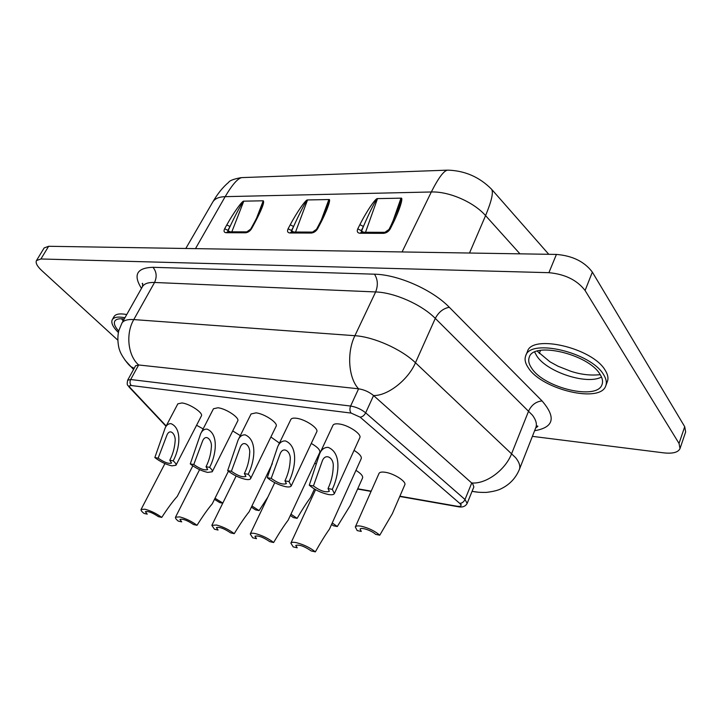 <?xml version="1.0" encoding="UTF-8"?>
<svg xmlns="http://www.w3.org/2000/svg" width="722" height="722" viewBox="0 0 722 722"><rect width="100%" height="100%" fill="white"/><g stroke="black" fill="none" stroke-linecap="round" stroke-linejoin="round"><path stroke-width="1.08" d="M399.889 496.194L457.459 506.303C461.268 506.727 462.026 505.752 459.715 503.369L360.134 417.154L351.118 413.083L131.332 385.53C129.843 383.887 129.626 381.884 130.673 379.519L350.612 406.044C356.154 406.955 361.171 409.212 365.666 412.831L465.004 499.498L467.152 503.405L473.858 486.926L472.784 483.966L373.572 395.548C369.123 391.902 364.132 389.663 358.599 388.815L138.651 364.971L135.592 365.747L127.641 380.223L130.673 379.519L138.651 364.971C127.911 355.738 125.484 333.763 133.787 319.584L154.544 282.473C148.236 282.266 144.201 283.656 142.451 286.643C142.812 283.674 142.73 282.69 142.225 283.683M314.476 489.02L310.505 497.602C306.76 502.539 302.292 509.452 297.121 518.351L293.376 517.593L290.352 515.454M178.298 521.113C176.096 519.335 175.166 518.026 175.509 517.187L179.742 516.898C185.933 518.549 191.691 521.356 197.016 525.309L193.541 524.533C187.269 520.354 182.729 518.64 179.94 519.398L181.691 521.871L178.298 521.113M293.186 546.897L290.885 543.124C291.426 542.159 293.322 542.023 296.571 542.709C303.818 544.623 310.081 547.673 315.352 551.87L311.236 550.949C304.35 546.238 299.188 544.397 295.758 545.426L297.202 547.799L293.186 546.897M207.692 472.414L212.241 471.764C212.665 470.771 211.79 469.309 209.606 467.369C215.725 456.123 219.47 434.31 207.061 429.103C204.29 428.967 202.169 430.502 200.68 433.705L190.265 463.903C195.59 468.109 201.402 470.943 207.692 472.414M212.241 471.764L237.718 420.962C239.939 417.885 226.112 408.607 217.963 407.768L213.468 408.751L200.68 433.705M209.606 467.369L206.023 466.719C209.082 460.681 210.86 454.219 211.338 447.351C212.403 440.104 205.752 433.164 202.557 441.079L193.767 464.526L190.265 463.903M222.746 503.198L219.687 502.575L214.47 499.344M144.021 513.423C141.729 511.6 140.745 510.283 141.079 509.461L144.941 509.209C150.835 510.788 156.439 513.513 161.755 517.403L158.47 516.663C152.369 512.629 148.01 510.959 145.384 511.645L147.234 514.145L144.021 513.423M328.248 494.48C331.687 495.075 333.735 494.778 334.394 493.568L332.291 489.336C338.302 476.944 342.688 453.19 328.14 447.36C324.268 447.279 321.416 449.472 319.593 453.948L309.269 485.211C314.557 489.706 320.884 492.792 328.248 494.48M334.394 493.568L359.791 437.758C362.074 434.175 348.239 424.942 339.015 423.958C335.676 423.552 333.654 424.013 332.95 425.339L319.792 453.533M332.291 489.336L328.014 488.568C331.254 481.691 332.995 474.354 333.23 466.556C334.087 457.64 324.981 452.252 322.039 461.692L313.438 485.96L309.269 485.211M355.955 470.356C360.892 473.461 363.103 475.978 362.588 477.91L350.278 505.427L337.282 526.537L333.32 525.733L331.588 524.371M214.479 529.235L211.844 525.345L216.501 525.02C223.017 526.753 228.928 529.632 234.244 533.666L230.58 532.845C224.109 528.504 219.389 526.744 216.401 527.583L218.062 530.038L214.479 529.235M248.151 474.264L244.352 473.587C247.475 467.287 249.234 460.564 249.65 453.416C250.687 445.682 243.305 439.093 240.146 447.514L231.392 471.267L227.683 470.6C233.007 474.896 238.982 477.82 245.597 479.354C248.395 479.841 250.065 479.598 250.615 478.632C251.048 477.621 250.227 476.168 248.151 474.264C254.252 462.667 258.187 440.24 245.119 434.843C242.041 434.716 239.704 436.44 238.107 440.014L227.683 470.6M238.107 440.014L251.075 413.959L256.039 412.858C264.523 413.742 278.358 423.02 276.111 426.26L250.615 478.632M251.933 505.969L259.099 510.607L255.552 509.885L251.373 507.142M531.852 368.482C528.874 364.267 528.017 360.522 529.271 357.228C533.206 341.235 588.349 354.015 600 374.267C602.455 378.111 603.141 381.523 602.058 384.483C597.329 400.647 544.352 388.048 531.852 368.482M603.547 374.574C606.227 378.779 606.967 382.507 605.794 385.747C600.542 403.544 542.375 389.69 528.585 368.211C525.282 363.554 524.325 359.403 525.715 355.765C530.011 338.185 590.786 352.255 603.547 374.574M605.794 385.747L607.401 381.451C608.583 378.193 607.843 374.456 605.18 370.233C592.482 347.851 531.762 333.898 527.421 351.578L525.715 355.765M118.724 331.109C114.924 326.858 113.616 323.537 114.798 321.137C116.061 319.07 119.211 318.348 124.247 318.98M375.575 534.343C371.947 530.616 360.666 526.834 360.116 529.145L361.289 531.428L357.2 530.598L355.323 526.97C355.928 525.842 357.986 525.607 361.487 526.266C368.807 528.062 374.898 531.04 379.763 535.201L375.575 534.343M355.323 526.97L379.023 473.424C379.691 472.134 381.776 471.755 385.268 472.278C394.068 473.488 406.739 481.673 404.789 484.832L392.317 513.739L379.763 535.201M173.163 460.835L169.769 460.23C172.775 454.418 174.553 448.209 175.085 441.602C176.177 434.779 170.175 427.595 166.963 435.032L158.163 458.154L154.842 457.558C160.176 461.674 165.834 464.436 171.818 465.843L175.951 465.266C176.376 464.291 175.446 462.82 173.163 460.835C179.291 449.932 182.856 428.697 171.051 423.67C168.56 423.534 166.62 424.897 165.23 427.785L154.842 457.558M165.23 427.785L177.838 403.833L181.926 402.948C189.751 403.742 203.568 413.011 201.384 415.944L175.951 465.266M269.748 541.635C263.079 537.114 258.151 535.318 254.947 536.247L256.5 538.666L252.709 537.809L250.245 533.982C250.733 533.107 252.447 532.989 255.38 533.612C262.248 535.426 268.331 538.395 273.629 542.511L269.748 541.635M288.981 481.574L284.946 480.852C288.123 474.282 289.883 467.26 290.217 459.806C291.183 451.521 282.979 445.438 279.91 454.373L271.21 478.397L267.284 477.693C272.6 482.088 278.746 485.085 285.722 486.7C288.818 487.233 290.659 486.962 291.264 485.888L288.981 481.574C295.036 469.589 299.188 446.53 285.416 440.916C281.968 440.808 279.387 442.748 277.681 446.738L267.284 477.693M277.817 446.467L290.84 419.482C291.489 418.291 293.312 417.876 296.318 418.246C305.171 419.175 319.007 428.444 316.732 431.846L291.264 485.888M271.21 478.397C277.934 483.198 282.997 484.931 286.408 483.596L284.946 480.852M311.272 443.443C317.481 447.026 320.333 449.996 319.81 452.36L288.159 520.165C284.062 525.535 279.215 532.98 273.629 542.511M158.163 458.154C164.3 462.414 168.758 464.047 171.547 463.046L169.769 460.23M227.61 231.78L230.011 226.546L226.798 224.921C233.341 213.062 242.547 200.22 243.801 201.167L263.268 200.788C264.703 202.241 261.508 210.273 253.684 224.876L251.536 228.757L250.651 229.127L252.799 225.255L253.684 224.876M291.255 231.979L293.592 226.509L290.235 224.804C296.751 212.394 306.137 198.965 307.563 199.949L328.898 199.543C331.488 198.451 326.561 212.06 319.72 224.75L317.581 228.82L316.534 229.271L318.673 225.21L319.72 224.75M361.153 232.213L363.419 226.464L359.89 224.677C366.352 211.663 375.9 197.584 377.534 198.613L401.008 198.162C403.806 197.016 399.176 211.293 392.371 224.623L390.241 228.892L389.005 229.443L391.125 225.183L392.371 224.623M532.394 436.359L663.68 452.856C672.778 453.831 678.22 452.396 680.016 448.561L685.656 431.927L684.718 426.711L592.356 272.122C584.504 261.662 572.528 255.759 556.418 254.424L48.636 246.283L44.15 247.944L36.47 260.561C35.369 262.871 37.111 266.192 41.705 270.515L117.758 340.107M118.399 332.535C112.876 327.048 110.836 322.77 112.271 319.702C113.905 317.111 118.128 316.444 124.951 317.716M126.747 314.539C119.915 313.285 115.691 313.962 114.049 316.57L112.271 319.702M256.581 218.116L263.106 201.14L261.202 208.008M228.026 231.816L228.323 230.859L230.128 231.825M251.536 228.757C249.938 231.193 247.935 232.547 245.516 232.8L226.058 232.719C224 232.457 223.54 231.121 224.65 228.73L227.872 230.354L230.011 226.546C235.841 214.046 243.224 200.49 243.639 201.51L231.834 231.825M321.371 219.921L328.736 199.904C329.295 199.814 328.645 202.359 326.786 207.548L326.561 208.162L326.786 207.548C327.247 206.429 324.223 214.795 318.673 225.21M291.625 232.024L291.905 231.022L293.746 232.033M317.581 228.82C315.956 231.374 313.835 232.791 311.2 233.053L289.847 232.971C287.582 232.692 286.995 231.293 288.087 228.793L291.462 230.489L293.592 226.509C299.422 213.423 306.904 199.245 307.401 200.31L295.56 232.033M392.569 222.223L400.845 198.55C401.504 198.451 400.773 201.528 398.652 207.765L398.418 208.45M361.469 232.222L361.722 231.202L363.608 232.258M390.241 228.892C388.607 231.582 386.351 233.062 383.454 233.341L359.926 233.251C357.417 232.953 356.695 231.491 357.76 228.856L361.289 230.643L363.419 226.464C369.213 212.737 376.767 197.882 377.371 198.992L365.54 232.258M267.862 497.088L259.099 510.607M231.392 471.267C237.899 475.87 242.745 477.576 245.931 476.367L244.352 473.587M316.2 463.993L314.765 463.163M240.3 435.61L232.719 430.944M315.352 551.87C320.767 542.267 325.469 534.677 329.467 529.1L361.244 458.623C361.821 456.466 359.421 453.714 354.051 450.375M203.144 428.895L196.574 425.267M279.441 443.1L270.885 436.99M272.338 463.614L249.144 511.772C244.948 516.943 239.984 524.235 234.244 533.666M332.237 522.936L337.282 526.537M313.438 485.96C320.378 490.969 325.685 492.738 329.367 491.267L328.014 488.568M192.819 465.852L177.251 496.411C172.901 501.185 167.739 508.189 161.755 517.403M215.012 498.252L222.818 503.063M193.767 464.526C200.084 468.957 204.723 470.618 207.701 469.526L206.023 466.719M228.414 471.222L212.232 503.866C207.954 508.839 202.882 515.986 197.016 525.309M290.948 514.181L297.121 518.351M680.016 448.561L679.032 443.434L585.091 290.506C577.122 280.127 565.055 274.18 548.9 272.681L40.919 258.981L36.47 260.561M142.451 286.643L121.901 323.149C123.534 320.369 127.496 319.187 133.787 319.584L354.899 335.703C373.689 336.822 401.414 349.168 415.466 362.742L515.67 457.721C519.335 462.378 520.562 466.304 519.353 469.499C515.725 478.144 509.705 484.534 501.294 488.659C498.351 490.265 493.451 491.511 486.592 492.377C480.428 492.521 475.59 492.151 472.089 491.258M472.053 491.348L478.424 492.233M519.353 469.499L535.841 427.595C537.141 424.166 536.031 420.06 532.511 415.258L435.294 318.393C421.684 304.549 394.392 292.482 375.639 291.95L154.544 282.473C157.107 276.824 156.593 271.761 152.983 267.302L374.465 274.189C397.966 274.55 432.451 289.757 449.328 307.292L542.051 400.927C556.328 417.497 553.855 427.424 534.614 430.718M459.715 503.369C461.99 503.297 463.75 502.007 465.004 499.498L471.764 482.946C485.987 484.281 505.454 470.058 511.708 453.47L528.675 410.899C531.636 404.871 536.094 401.54 542.051 400.927M601.507 377.046C586.751 385.124 547.132 372.056 536.852 356.081L534.659 352.092M123.137 320.947L121.513 318.754M351.118 413.083C349.719 411.188 349.547 408.842 350.612 406.044L358.599 388.815C348.473 378.265 346.578 352.48 354.899 335.703L375.639 291.95C378.22 285.307 377.823 279.387 374.465 274.189M360.134 417.154C362.399 416.91 364.249 415.475 365.666 412.831L373.572 395.548C387.642 395.882 408.083 380.025 415.466 362.742L435.294 318.393C438.651 312.066 443.326 308.366 449.328 307.292M224.65 228.73L226.798 224.921M288.087 228.793L290.235 224.804M357.76 228.856L359.89 224.677M402.073 251.951L431.323 191.98L225.156 196.655C218.901 196.862 214.759 198.676 212.728 202.088L185.816 248.485M195.472 248.639L225.156 196.655C232.367 184.471 237.962 178.117 241.951 177.603L446.747 170.175M519.957 253.837L485.572 215.616C473.731 202.061 448.976 191.303 431.323 191.98C438.389 177.982 443.804 170.699 447.568 170.139C464.706 170.582 479.372 176.944 491.583 189.236C493.604 192.242 491.601 201.032 485.572 215.616L469.508 253.025M263.268 200.788L243.801 201.167M401.008 198.162L377.534 198.613M328.898 199.543L307.563 199.949M245.516 232.8L250.651 229.127M226.058 232.719L227.764 231.816L246.599 231.87M311.2 233.053L316.534 229.271M289.847 232.971L291.535 232.024L312.265 232.087M383.454 233.341L389.005 229.443M359.926 233.251L361.596 232.249L384.51 232.322M131.332 385.53C129.202 385.386 128.868 386.171 130.348 387.894L166.177 425.98M357.715 488.785L371.171 491.15M130.348 387.894L128.733 386.649M461.168 504.416L460.961 504.886M459.788 506.42L457.459 506.303M40.919 258.981L48.636 246.283M679.032 443.434L684.718 426.711M585.091 290.506L592.356 272.122M548.9 272.681L556.418 254.424M141.467 288.385C132.965 274.856 136.81 267.826 152.983 267.302M134.193 368.283L131.016 366.722L125.132 360.296M175.509 517.187L199.579 469.652M290.885 543.124L315.595 489.669M141.079 509.461L164.923 463.587M211.844 525.345L236.13 476.015M600.244 374.655C590.65 375.702 580.804 374.565 570.696 371.225L558.034 366.225L549.965 361.812L537.186 351.136M250.245 533.982L274.748 482.684M540.489 350.378L539.307 353.491M241.067 177.639C233.702 179.038 229.56 180.599 228.639 182.332C222.917 187.106 217.611 193.695 212.728 202.088M492.079 189.805L548.765 254.297M261.364 207.566L261.183 208.053M252.799 225.255C257.817 216.383 261.869 206.645 261.391 207.512M391.125 225.183L398.409 208.468M127.641 380.223C126.576 386.288 127.623 384.339 129.608 387.606L166.024 426.278M399.771 496.465L457.938 506.691C462.342 507.62 465.41 506.519 467.152 503.405M371.054 491.411L357.607 489.047M121.901 323.149L118.913 330.387C116.567 338.771 118.895 348.925 119.554 349.899C120.764 354.728 127.731 364.457 131.016 366.722L133.543 369.483M535.706 427.938L537.872 426.35C537.511 425.583 536.834 425.998 535.841 427.595"/></g></svg>
